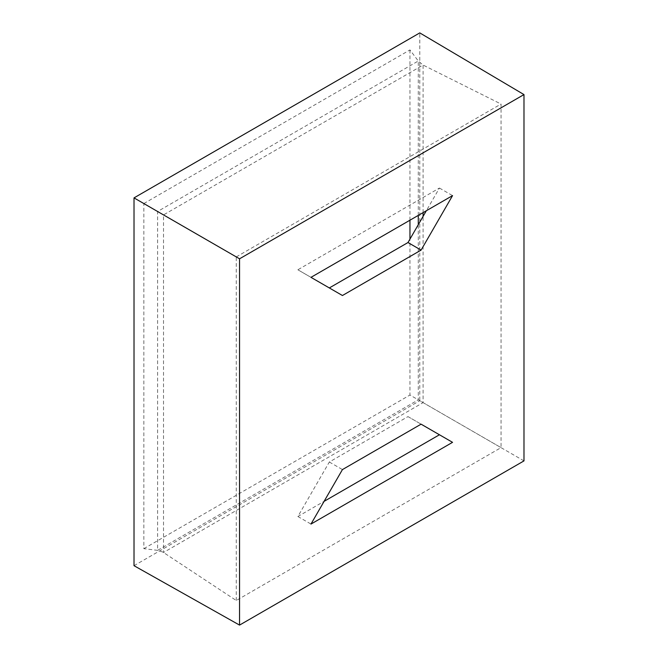 <?xml version="1.0" encoding="UTF-8"?>
<svg xmlns="http://www.w3.org/2000/svg" width="658" height="658" viewBox="0 0 658 658"><rect width="100%" height="100%" fill="white"/><g stroke="black" fill="none" stroke-linecap="round" stroke-linejoin="round"><path stroke-width="0.49" stroke-dasharray="3.29 2.47" d="M236.263 600.507L236.263 256.916L143.847 203.561L143.847 548.665L157.599 550.351L162.855 552.07L236.263 600.507L501.051 447.637L409.95 395.039L409.95 239.134M236.263 256.916L501.051 104.038L501.051 447.637M439.445 434.765L407.985 416.604L329.329 462.015L297.868 516.505L324.09 501.363M342.44 295.516L297.868 269.78L439.445 188.048L426.335 210.749M143.847 203.561L409.95 49.926L418.282 60.997L423.094 65.06L501.051 104.038M409.95 49.926L409.95 220.208M523.982 460.888L419.779 400.714L419.779 32.9M143.847 548.665L409.95 395.039M134.018 565.699L419.779 400.714M407.985 416.604L421.087 424.171M297.868 516.505L310.979 524.072M329.329 462.015L342.44 469.582M439.445 188.048L452.548 195.615M297.868 269.78L310.979 277.347M418.282 215.396L418.282 60.997L157.599 211.498L157.599 550.351L418.282 399.85L418.282 224.699M423.094 212.624L423.094 65.06L163.521 214.919L163.521 552.49L423.094 402.622L423.094 216.359"/><path stroke-width="0.99" d="M324.09 501.363L439.445 434.765L452.548 442.332L421.087 424.171L342.44 469.582L310.979 524.072L452.548 442.332M426.335 210.749L407.985 242.539L329.329 287.941M239.553 258.8L239.553 625.1L523.982 460.888L523.982 94.588L239.553 258.8L134.018 197.885L134.018 565.699L239.553 625.1M452.548 195.615L421.087 250.106L342.44 295.516L310.979 277.347L452.548 195.615M409.95 220.208L409.95 239.134M134.018 197.885L419.779 32.9L523.982 94.588M407.985 242.539L421.087 250.106M418.282 215.396L418.282 224.699M423.094 212.624L423.094 216.359"/></g></svg>
